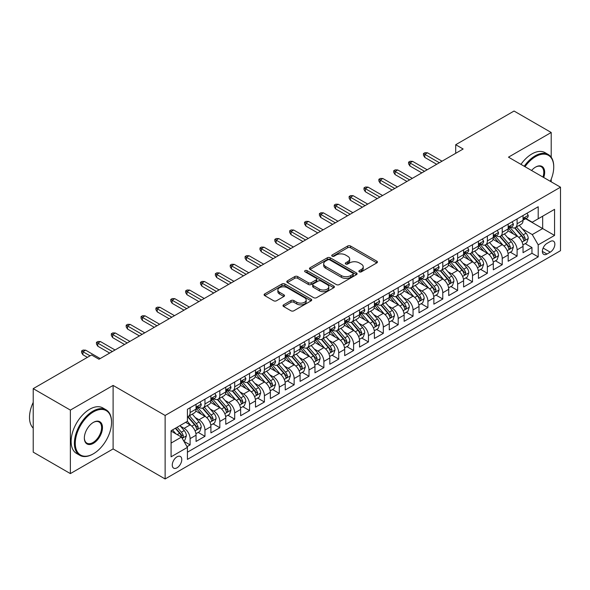 <?xml version="1.0" encoding="UTF-8"?>
<svg xmlns="http://www.w3.org/2000/svg" width="590" height="590" viewBox="0 0 590 590"><rect width="100%" height="100%" fill="white"/><g stroke="black" fill="none" stroke-linecap="round" stroke-linejoin="round"><path stroke-width="0.89" d="M359.288 271.835A1.446 0.833 0 0 0 361.331 271.835L376.833 262.882A2.065 1.195 0 0 0 377.438 262.041A2.065 1.195 0 0 0 376.833 261.2L350.571 246.037A2.065 1.195 0 0 0 347.658 246.037L332.155 254.983A1.446 0.833 0 0 0 331.728 255.573A1.446 0.833 0 0 0 332.155 256.163A1.446 0.833 0 0 0 334.198 256.163L336.204 255.005A6.601 3.813 0 0 1 345.541 255.005L347.724 256.274A6.601 3.813 0 0 1 349.663 258.966A6.601 3.813 0 0 1 347.724 261.665L345.718 262.823A1.446 0.833 0 0 0 345.298 263.413A1.446 0.833 0 0 0 345.718 264.003A1.446 0.833 0 0 0 347.761 264.003L349.767 262.845A6.601 3.813 0 0 1 359.104 262.845L361.294 264.106A6.601 3.813 0 0 1 363.226 266.798A6.601 3.813 0 0 1 361.294 269.497L359.288 270.655A1.446 0.833 0 0 0 358.868 271.245A1.446 0.833 0 0 0 359.288 271.835L359.288 270.655M177.022 467.811A6.726 3.887 120 0 0 181.418 461.882A6.726 3.887 120 0 0 180.385 456.49A6.726 3.887 120 0 0 177.022 456.822A6.726 3.887 120 0 0 172.627 462.752A6.726 3.887 120 0 0 173.659 468.143A6.726 3.887 120 0 0 177.022 467.811M283.606 304.831A2.065 1.195 0 0 0 283.001 305.672A2.065 1.195 0 0 0 283.606 306.512L290.973 310.768A2.065 1.195 0 0 0 293.894 310.768L311.107 300.834A2.065 1.195 0 0 0 311.712 299.986A2.065 1.195 0 0 0 311.107 299.145L284.845 283.982A2.065 1.195 0 0 0 281.931 283.982L264.711 293.923A2.065 1.195 0 0 0 264.106 294.764A2.065 1.195 0 0 0 264.711 295.605L273.613 300.745A2.065 1.195 0 0 0 276.533 300.745L283.901 296.49A2.065 1.195 0 0 0 284.505 295.649A2.065 1.195 0 0 0 283.901 294.808L279.483 292.257A5.517 3.186 0 0 1 277.868 290.007A5.517 3.186 0 0 1 281.275 287.065A5.517 3.186 0 0 1 287.293 287.75L304.58 297.736A5.517 3.186 0 0 1 306.195 299.986A5.517 3.186 0 0 1 302.788 302.928A5.517 3.186 0 0 1 296.77 302.242L293.894 300.576A2.065 1.195 0 0 0 290.973 300.576L283.606 304.831L283.606 306.512M113.11 385.425L70.372 410.094L33.217 388.64L33.217 452.147L70.372 473.6L113.11 448.931L165.126 478.962L165.126 415.463L113.11 385.425L113.11 448.931M551.207 157.213L551.207 132.492L508.477 157.161L560.5 187.192L165.126 415.463M551.207 132.492L514.052 111.038L455.709 144.72L455.709 153.297M33.217 388.64L91.553 354.959L98.987 359.251L463.143 149.012L455.709 144.72M336.344 284.572A2.065 1.195 0 0 0 339.265 284.572L356.478 274.638A2.065 1.195 0 0 0 357.083 273.79A2.065 1.195 0 0 0 356.478 272.949L330.223 257.786A2.065 1.195 0 0 0 327.303 257.786L310.089 267.727A2.065 1.195 0 0 0 309.485 268.568A2.065 1.195 0 0 0 310.089 269.409L336.344 284.572M305.627 272.145A1.446 0.833 0 0 1 307.095 272.351L307.095 270.633L333.793 286.047A2.065 1.195 0 0 1 334.397 286.888A2.065 1.195 0 0 1 333.793 287.736L316.579 297.67A2.065 1.195 0 0 1 313.659 297.67L287.396 282.507L287.396 280.825A2.065 1.195 0 0 0 286.792 281.666A2.065 1.195 0 0 0 287.396 282.507M287.396 280.825L294.764 276.57A2.065 1.195 0 0 1 297.685 276.57L308.334 282.721A2.065 1.195 0 0 0 311.255 282.721L316.144 279.896A2.065 1.195 0 0 0 316.742 279.055A2.065 1.195 0 0 0 316.144 278.215L305.052 271.813A1.446 0.833 0 0 1 304.632 271.223A1.446 0.833 0 0 1 305.524 270.449A1.446 0.833 0 0 1 307.095 270.633M187.015 446.674L190.098 444.897L183.933 441.335M180.422 426.179L184.154 428.333A8.408 4.853 60 0 1 190.098 438.628L196.05 435.199L196.05 441.46L204.966 436.312L198.203 432.411M195.29 417.595L199.022 419.755A8.408 4.853 60 0 1 204.966 430.051L210.91 426.614L210.91 432.883L219.827 427.735L213.064 423.827M210.151 409.018L213.882 411.171A8.408 4.853 60 0 1 219.827 421.467L225.771 418.037L225.771 424.299L234.695 419.151L227.932 415.249M225.011 400.433L228.743 402.587A8.408 4.853 60 0 1 234.695 412.889L240.639 409.453L240.639 415.721L249.555 410.574L242.792 406.665M239.879 391.856L243.611 394.009A8.408 4.853 60 0 1 249.555 404.305L255.5 400.875L255.5 407.137L264.416 401.989L257.653 398.088M254.74 383.271L258.472 385.425A8.408 4.853 60 0 1 264.416 395.728L270.36 392.291L270.36 398.56L279.284 393.405L272.521 389.503M269.608 374.687L273.34 376.848A8.408 4.853 60 0 1 279.284 387.143L285.228 383.714L285.228 389.975L294.144 384.827L287.382 380.919M284.469 366.11L288.2 368.263A8.408 4.853 60 0 1 294.144 378.559L300.089 375.129L300.089 381.391L309.013 376.243L302.242 372.342M299.329 357.525L303.061 359.679A8.408 4.853 60 0 1 309.013 369.982L314.957 366.545L314.957 372.814L323.873 367.666L317.11 363.757M314.197 348.948L317.929 351.102A8.408 4.853 60 0 1 323.873 361.397L329.817 357.968L329.817 364.229L338.734 359.081L331.971 355.18M329.058 340.364L332.79 342.517A8.408 4.853 60 0 1 338.734 352.82L344.678 349.383L344.678 355.652L353.602 350.497L346.839 346.596M343.926 331.786L347.658 333.94A8.408 4.853 60 0 1 353.602 344.236L359.546 340.806L359.546 347.068L368.462 341.92L361.7 338.011M358.786 323.202L362.518 325.356A8.408 4.853 60 0 1 368.462 335.651L374.407 332.222L374.407 338.483L383.323 333.335L376.56 329.434M373.647 314.618L377.379 316.778A8.408 4.853 60 0 1 383.323 327.074L389.275 323.637L389.275 329.906L398.191 324.758L391.428 320.849M388.515 306.04L392.247 308.194A8.408 4.853 60 0 1 398.191 318.489L404.135 315.06L404.135 321.321L413.052 316.174L406.289 312.272M403.376 297.456L407.107 299.609A8.408 4.853 60 0 1 413.052 309.912L418.996 306.476L418.996 312.744L427.92 307.596L421.157 303.688M418.236 288.879L421.975 291.032A8.408 4.853 60 0 1 427.92 301.328L433.864 297.898L433.864 304.16L442.78 299.012L436.017 295.111M433.104 280.294L436.836 282.448A8.408 4.853 60 0 1 442.78 292.751L448.725 289.314L448.725 295.583L457.641 290.428L450.878 286.526M447.965 271.717L451.697 273.871A8.408 4.853 60 0 1 457.641 284.166L463.593 280.737L463.593 286.998L472.509 281.85L465.746 277.942M462.833 263.133L466.565 265.286A8.408 4.853 60 0 1 472.509 275.582L478.453 272.152L478.453 278.414L487.37 273.266L480.607 269.365M477.694 254.548L481.425 256.709A8.408 4.853 60 0 1 487.37 267.005L493.314 263.568L493.314 269.837L502.238 264.689L495.475 260.78M492.554 245.971L496.286 248.125A8.408 4.853 60 0 1 502.238 258.42L508.182 254.991L508.182 261.252L517.098 256.104L517.098 249.843A8.408 4.853 -120 0 0 511.154 239.54L507.422 237.387M510.335 252.203L517.098 256.104M196.05 435.199A8.408 4.853 -120 0 0 190.098 424.903L185.644 422.329M210.91 426.614A8.408 4.853 -120 0 0 204.966 416.319L195.769 411.016M225.771 418.037A8.408 4.853 -120 0 0 219.827 407.742L210.637 402.432M240.639 409.453A8.408 4.853 -120 0 0 234.695 399.157L225.498 393.847M255.5 400.875A8.408 4.853 -120 0 0 249.555 390.573L240.366 385.27M270.36 392.291A8.408 4.853 -120 0 0 264.416 381.996L255.227 376.685M285.228 383.714A8.408 4.853 -120 0 0 279.284 373.411L270.087 368.108M300.089 375.129A8.408 4.853 -120 0 0 294.144 364.834L284.955 359.524M314.957 366.545A8.408 4.853 -120 0 0 309.013 356.249L299.816 350.939M329.817 357.968A8.408 4.853 -120 0 0 323.873 347.665L314.684 342.362M344.678 349.383A8.408 4.853 -120 0 0 338.734 339.088L329.545 333.778M359.546 340.806A8.408 4.853 -120 0 0 353.602 330.503L344.405 325.201M374.407 332.222A8.408 4.853 -120 0 0 368.462 321.926L359.273 316.616M389.275 323.637A8.408 4.853 -120 0 0 383.323 313.342L374.134 308.039M404.135 315.06A8.408 4.853 -120 0 0 398.191 304.764L389.002 299.455M418.996 306.476A8.408 4.853 -120 0 0 413.052 296.18L403.862 290.87M433.864 297.898A8.408 4.853 -120 0 0 427.92 287.596L418.723 282.293M448.725 289.314A8.408 4.853 -120 0 0 442.78 279.018L433.591 273.708M463.593 280.737A8.408 4.853 -120 0 0 457.641 270.434L448.452 265.131M478.453 272.152A8.408 4.853 -120 0 0 472.509 261.857L463.312 256.547M493.314 263.568A8.408 4.853 -120 0 0 487.37 253.272L478.18 247.97M508.182 254.991A8.408 4.853 -120 0 0 502.238 244.695L493.041 239.385M550.241 241.517L546.974 243.405A6.519 3.761 120 0 0 542.719 249.15A6.519 3.761 120 0 0 543.715 254.371A6.519 3.761 120 0 0 546.974 254.047L550.241 252.159A6.519 3.761 120 0 0 554.504 246.414A6.519 3.761 120 0 0 553.501 241.192A6.519 3.761 120 0 0 550.241 241.517M165.126 478.962L560.5 250.698L560.5 187.192M171.078 443.09L181.477 437.087L187.428 447.382L187.428 459.396L538.205 256.879L538.205 244.865L532.261 234.569L522.283 228.809M187.428 447.382L171.078 456.822L171.078 430.737L187.428 421.297L187.428 409.283L538.205 206.758L538.205 218.772L554.556 209.339L554.556 235.425L538.205 244.865M198.941 407.351L199.022 407.395A8.408 4.853 60 0 0 203.226 407.808L209.17 404.379A8.408 4.853 -120 0 0 210.91 400.529L210.91 395.72M213.801 398.766L213.882 398.81A8.408 4.853 60 0 0 218.086 399.231L224.03 395.794A8.408 4.853 -120 0 0 225.771 391.944L225.771 387.143M228.669 390.189L228.743 390.233A8.408 4.853 60 0 0 232.947 390.646L238.898 387.217A8.408 4.853 -120 0 0 240.639 383.367L240.639 378.559M243.53 381.605L243.611 381.649A8.408 4.853 60 0 0 247.815 382.069L253.759 378.632A8.408 4.853 -120 0 0 255.5 374.783L255.5 369.982M258.398 373.028L258.472 373.072A8.408 4.853 60 0 0 262.675 373.485L268.62 370.055A8.408 4.853 -120 0 0 270.36 366.206L270.36 361.397M273.259 364.443L273.34 364.487A8.408 4.853 60 0 0 277.543 364.908L283.488 361.471A8.408 4.853 -120 0 0 285.228 357.621L285.228 352.82M288.119 355.858L288.2 355.903A8.408 4.853 60 0 0 292.404 356.323L298.348 352.894A8.408 4.853 -120 0 0 300.089 349.044L300.089 344.236M302.987 347.281L303.061 347.326A8.408 4.853 60 0 0 307.265 347.739L313.216 344.309A8.408 4.853 -120 0 0 314.957 340.459L314.957 335.651M317.848 338.697L317.929 338.741A8.408 4.853 60 0 0 322.133 339.161L328.077 335.725A8.408 4.853 -120 0 0 329.817 331.875L329.817 327.074M332.716 330.12L332.79 330.164A8.408 4.853 60 0 0 336.993 330.577L342.938 327.148A8.408 4.853 -120 0 0 344.678 323.298L344.678 318.489M347.576 321.535L347.658 321.58A8.408 4.853 60 0 0 351.861 322L357.806 318.563A8.408 4.853 -120 0 0 359.546 314.713L359.546 309.912M362.437 312.958L362.518 313.002A8.408 4.853 60 0 0 366.722 313.415L372.666 309.986A8.408 4.853 -120 0 0 374.407 306.136L374.407 301.328M377.305 304.374L377.379 304.418A8.408 4.853 60 0 0 381.582 304.831L387.534 301.401A8.408 4.853 -120 0 0 389.275 297.552L389.275 292.751M392.166 295.789L392.247 295.833A8.408 4.853 60 0 0 396.45 296.254L402.395 292.817A8.408 4.853 -120 0 0 404.135 288.975L404.135 284.166M407.034 287.212L407.107 287.256A8.408 4.853 60 0 0 411.311 287.669L417.255 284.24A8.408 4.853 -120 0 0 418.996 280.39L418.996 275.582M421.894 278.627L421.975 278.672A8.408 4.853 60 0 0 426.179 279.092L432.123 275.655A8.408 4.853 -120 0 0 433.864 271.806L433.864 267.005M436.755 270.05L436.836 270.095A8.408 4.853 60 0 0 441.04 270.508L446.984 267.078A8.408 4.853 -120 0 0 448.725 263.229L448.725 258.42M451.623 261.466L451.697 261.51A8.408 4.853 60 0 0 455.9 261.931L461.845 258.494A8.408 4.853 -120 0 0 463.593 254.644L463.593 249.843M466.483 252.881L466.565 252.933A8.408 4.853 60 0 0 470.768 253.346L476.713 249.917A8.408 4.853 -120 0 0 478.453 246.067L478.453 241.258M481.351 244.304L481.425 244.349A8.408 4.853 60 0 0 485.629 244.762L491.573 241.332A8.408 4.853 -120 0 0 493.314 237.482L493.314 232.674M496.212 235.72L496.286 235.764A8.408 4.853 60 0 0 500.497 236.184L506.441 232.748A8.408 4.853 -120 0 0 508.182 228.905L508.182 224.097M187.428 452.191L531.959 253.272L531.959 247.527L523.042 252.675L523.042 246.406A8.408 4.853 -120 0 0 517.098 236.111L507.909 230.801M511.073 227.143L511.154 227.187A8.408 4.853 -120 0 0 515.358 227.6A8.408 4.853 -120 0 0 517.098 223.75L517.098 218.949M515.358 227.6L521.302 224.171A8.408 4.853 -120 0 0 523.042 220.321L523.042 215.512M190.098 407.734L190.098 412.543A8.408 4.853 60 0 1 188.358 416.393A8.408 4.853 60 0 1 187.428 416.732M188.358 416.393L194.302 412.963A8.408 4.853 -120 0 0 196.05 409.113L196.05 404.305M204.966 399.157L204.966 403.966A8.408 4.853 60 0 1 203.226 407.808M219.827 390.573L219.827 395.381A8.408 4.853 60 0 1 218.086 399.231M234.695 381.996L234.695 386.797A8.408 4.853 60 0 1 232.947 390.646M249.555 373.411L249.555 378.22A8.408 4.853 60 0 1 247.815 382.069M264.416 364.834L264.416 369.635A8.408 4.853 60 0 1 262.675 373.485M279.284 356.249L279.284 361.058A8.408 4.853 60 0 1 277.543 364.908M294.144 347.665L294.144 352.473A8.408 4.853 60 0 1 292.404 356.323M309.013 339.088L309.013 343.889A8.408 4.853 60 0 1 307.265 347.739M323.873 330.503L323.873 335.312A8.408 4.853 60 0 1 322.133 339.161M338.734 321.926L338.734 326.727A8.408 4.853 60 0 1 336.993 330.577M353.602 313.342L353.602 318.15A8.408 4.853 60 0 1 351.861 322M368.462 304.764L368.462 309.566A8.408 4.853 60 0 1 366.722 313.415M383.323 296.18L383.323 300.989A8.408 4.853 60 0 1 381.582 304.831M398.191 287.596L398.191 292.404A8.408 4.853 60 0 1 396.45 296.254M413.052 279.018L413.052 283.82A8.408 4.853 60 0 1 411.311 287.669M427.92 270.434L427.92 275.242A8.408 4.853 60 0 1 426.179 279.092M442.78 261.857L442.78 266.658A8.408 4.853 60 0 1 441.04 270.508M457.641 253.272L457.641 258.081A8.408 4.853 60 0 1 455.9 261.931M472.509 244.688L472.509 249.496A8.408 4.853 60 0 1 470.768 253.346M487.37 236.111L487.37 240.919A8.408 4.853 60 0 1 485.629 244.762M502.238 227.526L502.238 232.335A8.408 4.853 60 0 1 500.497 236.184M502.238 258.42L502.238 264.689M487.37 267.005L487.37 273.266M472.509 275.582L472.509 281.85M457.641 284.166L457.641 290.428M442.78 292.751L442.78 299.012M427.92 301.328L427.92 307.596M413.052 309.912L413.052 316.174M398.191 318.489L398.191 324.758M383.323 327.074L383.323 333.335M368.462 335.651L368.462 341.92M353.602 344.236L353.602 350.497M338.734 352.82L338.734 359.081M323.873 361.397L323.873 367.666M309.013 369.982L309.013 376.243M294.144 378.559L294.144 384.827M279.284 387.143L279.284 393.405M264.416 395.728L264.416 401.989M249.555 404.305L249.555 410.574M234.695 412.889L234.695 419.151M219.827 421.467L219.827 427.735M204.966 430.051L204.966 436.312M190.098 438.628L190.098 444.897M181.477 437.087L171.078 431.076M532.261 234.569L542.667 228.559L542.667 216.198L554.556 209.339M525.638 218.728L554.556 235.425M525.941 218.558L532.261 222.209L538.205 218.772M551.207 181.831L551.207 179.19M70.372 410.094L70.372 473.6M525.196 243.618L531.959 247.527M531.959 253.272L538.205 256.879M359.863 272.034L361.294 271.216A6.601 3.813 0 0 0 363.226 268.516L363.226 266.798M349.663 258.966L349.663 260.684A6.601 3.813 0 0 1 347.724 263.376L346.3 264.202M376.804 262.897L350.571 247.756A2.065 1.195 0 0 0 347.658 247.756L332.731 256.37M356.478 272.949L356.478 274.638L330.223 259.504A2.065 1.195 0 0 0 327.303 259.504L310.111 269.431M352.835 274.38A1.446 0.833 0 0 0 353.255 273.79A1.446 0.833 0 0 0 352.835 273.2L329.781 259.895A1.446 0.833 0 0 0 327.738 259.895L325.621 261.112A6.601 3.813 0 0 0 323.689 263.811A6.601 3.813 0 0 0 325.621 266.503L341.381 275.604A6.601 3.813 0 0 0 350.718 275.604L352.835 274.38L352.835 276.098A1.446 0.833 0 0 0 353.255 275.508L353.255 273.79M323.689 263.811L323.689 265.53A6.601 3.813 0 0 0 325.621 268.221L325.621 266.503M352.835 276.098L350.718 277.322A6.601 3.813 0 0 1 341.381 277.322L325.621 268.221M287.426 282.529L294.764 278.288L294.764 276.57M316.742 279.055L316.742 280.774A2.065 1.195 0 0 1 316.144 281.614L311.255 284.439A2.065 1.195 0 0 1 308.334 284.439L297.685 278.288A2.065 1.195 0 0 0 294.764 278.288M307.095 272.351L333.77 287.75M319.389 289.1A5.517 3.186 0 0 0 325.4 289.793A5.517 3.186 0 0 0 328.807 286.851A5.517 3.186 0 0 0 327.192 284.594L321.1 281.076A2.065 1.195 0 0 0 318.187 281.076L313.297 283.901A2.065 1.195 0 0 0 312.693 284.741A2.065 1.195 0 0 0 313.297 285.582L319.389 289.1L319.389 290.818A5.517 3.186 0 0 0 325.4 291.504A5.517 3.186 0 0 0 328.807 288.562L328.807 286.851M312.693 284.741L312.693 286.46A2.065 1.195 0 0 0 313.297 287.3L313.297 285.582M319.389 290.818L313.297 287.3M306.195 299.986L306.195 301.704A5.517 3.186 0 0 1 302.788 304.647A5.517 3.186 0 0 1 296.77 303.961L293.894 302.294A2.065 1.195 0 0 0 290.973 302.294L283.635 306.534M277.868 290.007L277.868 291.726A5.517 3.186 0 0 0 279.483 293.975L279.483 292.257M283.871 296.505L279.483 293.975M311.078 300.848L284.845 285.7A2.065 1.195 0 0 0 281.931 285.7L264.74 295.627M522.917 244.939L526.759 242.719L528.242 238.426A5.568 3.216 -120 0 0 526.074 233.198L519.288 225.336M517.924 236.656L510.166 227.666M513.506 234.038L509 228.824A13.349 7.707 -120 0 0 508.587 228.359M514.598 227.902L521.472 235.86A5.568 3.216 60 0 1 523.455 239.695L523.861 240.351L524.613 240.248L525.24 238.662A5.568 3.216 -120 0 0 523.249 234.827L516.464 226.966M515.004 227.777L522.386 236.317A2.839 1.637 60 0 1 523.101 237.431L525.24 238.662M526.981 213.241L528.242 215.431A5.568 3.216 60 0 1 527.091 217.894L524.267 219.524A5.568 3.216 -120 0 0 525.24 218.241L525.122 217.747M523.227 219.782L523.249 219.782A5.568 3.216 -120 0 0 524.267 219.524M524.517 217.828L525.24 218.241C524.886 217.4 524.296 217.747 523.455 219.274A5.568 3.216 60 0 1 523.042 220.063M439.366 162.737L424.793 154.329L424.793 157.419L423.458 155.273L423.458 153.555L424.793 154.329L427.47 152.788L442.035 161.195M424.793 157.419L436.689 164.286M423.458 153.555L424.948 152.699L427.47 152.788M550.308 181.307A25.643 14.809 120 0 0 553.737 167.073A25.643 14.809 120 0 0 535.602 156.601A25.643 14.809 120 0 0 524.989 166.697M524.222 166.255A26.277 15.17 -60 0 1 535.159 155.834A26.277 15.17 -60 0 1 548.294 154.528A26.277 15.17 -60 0 1 553.737 166.557A26.277 15.17 -60 0 1 553.737 166.815M531.568 170.495A12.825 7.404 -60 0 1 535.602 167.073L535.602 167.073A12.825 7.404 -60 0 1 543.722 177.509M520.955 164.367A26.277 15.17 -60 0 1 531.885 153.946A26.277 15.17 -60 0 1 545.027 152.64L548.294 154.528M542.948 177.059A12.191 7.036 120 0 0 541.251 166.727A12.191 7.036 120 0 0 535.381 167.206M92.969 454.035L93.412 453.776A25.643 14.809 120 0 0 111.547 422.366A25.643 14.809 120 0 0 93.412 411.901A25.643 14.809 120 0 0 75.277 443.311A25.643 14.809 120 0 0 93.412 453.776L92.969 454.035A26.277 15.17 -60 0 1 79.827 455.34A26.277 15.17 -60 0 1 75.8 434.284A26.277 15.17 -60 0 1 92.969 411.127A26.277 15.17 -60 0 1 106.104 409.829A26.277 15.17 -60 0 1 111.547 421.857A26.277 15.17 -60 0 1 111.547 422.116M93.412 443.311A12.825 7.404 -60 0 1 84.348 438.075A12.825 7.404 -60 0 1 93.412 422.366L93.412 422.366A12.825 7.404 -60 0 1 102.483 427.603A12.825 7.404 -60 0 1 93.412 443.311M84.348 437.81A12.191 7.036 120 0 0 86.87 443.142A12.191 7.036 120 0 0 92.969 442.537A12.191 7.036 120 0 0 100.934 431.792A12.191 7.036 120 0 0 99.061 422.02A12.191 7.036 120 0 0 93.191 422.506M79.827 455.34L76.56 453.452A26.277 15.17 -60 0 1 72.533 432.396A26.277 15.17 -60 0 1 89.695 409.239A26.277 15.17 -60 0 1 102.837 407.941L106.104 409.829M33.217 428.119A26.277 15.17 -60 0 1 33.217 402.373M508.056 253.516L511.899 251.303L513.381 247.011A5.568 3.216 -120 0 0 511.213 241.775L504.421 233.913M503.064 245.233L495.298 236.251M498.646 242.615L494.14 237.401A13.349 7.707 -120 0 0 493.727 236.937M499.737 236.487L506.603 244.437A5.568 3.216 60 0 1 508.595 248.272L508.993 248.936L509.753 248.833L510.372 247.247A5.568 3.216 -120 0 0 508.388 243.412L501.596 235.543M500.143 236.354L507.518 244.902A2.839 1.637 60 0 1 508.233 246.008L510.372 247.247M493.188 262.1L497.031 259.88L498.521 255.588A5.568 3.216 -120 0 0 496.352 250.359L489.56 242.497M488.196 253.818L480.437 244.828M483.778 251.2L479.279 245.986A13.349 7.707 -120 0 0 478.859 245.521M484.869 245.064L491.743 253.022A5.568 3.216 60 0 1 493.727 256.856L494.132 257.52L494.885 257.41L495.512 255.824A5.568 3.216 -120 0 0 493.528 251.989L486.735 244.127M485.275 244.939L492.657 253.486A2.839 1.637 60 0 1 493.373 254.592L495.512 255.824M478.328 270.677L482.17 268.465L483.652 264.173A5.568 3.216 -120 0 0 481.484 258.944L474.692 251.082M473.335 262.395L465.569 253.412M468.917 259.784L464.411 254.563A13.349 7.707 -120 0 0 463.998 254.098M470.009 253.648L476.875 261.599A5.568 3.216 60 0 1 478.866 265.441L479.272 266.097L480.024 265.994L480.651 264.409A5.568 3.216 -120 0 0 478.66 260.574L471.867 252.712M470.414 253.516L477.797 262.063A2.839 1.637 60 0 1 478.512 263.177L480.651 264.409M463.467 279.262L467.302 277.042L468.792 272.75A5.568 3.216 -120 0 0 466.624 267.521L459.831 259.659M458.467 270.98L450.708 261.99M454.057 268.362L449.55 263.147A13.349 7.707 -120 0 0 449.138 262.683M455.148 262.233L462.014 270.183A5.568 3.216 60 0 1 463.998 274.018L464.404 274.682L465.156 274.571L465.783 272.993A5.568 3.216 -120 0 0 463.799 269.151L457.007 261.289M455.546 262.1L462.929 270.648A2.839 1.637 60 0 1 463.644 271.754L465.783 272.993M512.12 221.825L513.381 224.008A5.568 3.216 60 0 1 512.231 226.471L509.406 228.101A5.568 3.216 -120 0 0 510.372 226.826L510.254 226.331M508.366 228.367L508.388 228.367A5.568 3.216 -120 0 0 509.406 228.101M509.657 226.405L510.372 226.826C510.025 225.985 509.428 226.324 508.595 227.851A5.568 3.216 60 0 1 508.182 228.647M424.498 171.321L409.932 162.914L409.932 165.997L408.597 163.858L408.597 162.139L409.932 162.914L412.609 161.365L427.175 169.773M409.932 165.997L421.821 172.863M408.597 162.139L410.079 161.284L412.609 161.365M497.252 230.402L498.521 232.593A5.568 3.216 60 0 1 497.363 235.056L494.538 236.686A5.568 3.216 -120 0 0 495.512 235.403L495.394 234.909M493.505 236.944L493.528 236.944A5.568 3.216 -120 0 0 494.538 236.686M494.789 234.99L495.512 235.403C495.158 234.562 494.568 234.909 493.727 236.435A5.568 3.216 60 0 1 493.314 237.224M409.637 179.898L395.071 171.491L395.071 174.581L393.729 172.435L393.729 170.716L395.071 171.491L397.741 169.95L412.307 178.357M395.071 174.581L406.96 181.447M393.729 170.716L395.219 169.861L397.741 169.95M482.391 238.987L483.652 241.17A5.568 3.216 60 0 1 482.502 243.641L479.677 245.27A5.568 3.216 -120 0 0 480.651 243.987L480.533 243.493M478.638 245.529L478.66 245.529A5.568 3.216 -120 0 0 479.677 245.27M479.928 243.567L480.651 243.987C480.297 243.146 479.7 243.486 478.866 245.012A5.568 3.216 60 0 1 478.453 245.809M394.769 188.483L380.203 180.075L380.203 183.166L378.869 181.019L378.869 179.301L380.203 180.075L382.88 178.527L397.446 186.941M380.203 183.166L392.099 190.024M378.869 179.301L380.351 178.446L382.88 178.527M467.531 247.564L468.792 249.754A5.568 3.216 60 0 1 467.641 252.218L464.817 253.847A5.568 3.216 -120 0 0 465.783 252.564L465.665 252.07M463.777 254.113L463.799 254.113A5.568 3.216 -120 0 0 464.817 253.847M465.068 252.151L465.783 252.564C465.436 251.724 464.839 252.07 463.998 253.597A5.568 3.216 60 0 1 463.593 254.386M379.908 197.067L365.343 188.653L365.343 191.743L364.001 189.596L364.001 187.886L365.343 188.653L368.02 187.111L382.586 195.519M365.343 191.743L377.231 198.609M364.001 187.886L365.49 187.023L368.02 187.111M448.599 287.839L452.442 285.626L453.931 281.334A5.568 3.216 -120 0 0 451.756 276.105L444.971 268.244M443.606 279.564L435.848 270.574M439.189 276.946L434.683 271.732A13.349 7.707 -120 0 0 434.27 271.267M440.28 270.81L447.154 278.768A5.568 3.216 60 0 1 449.138 282.603L449.543 283.259L450.295 283.156L450.922 281.57A5.568 3.216 -120 0 0 448.931 277.735L442.146 269.873M440.686 270.685L448.068 279.225A2.839 1.637 60 0 1 448.784 280.339L450.922 281.57M452.663 256.149L453.931 258.339A5.568 3.216 60 0 1 452.773 260.802L449.949 262.432A5.568 3.216 -120 0 0 450.922 261.149L450.804 260.655M448.909 262.69L448.931 262.69A5.568 3.216 -120 0 0 449.949 262.432M450.2 260.736L450.922 261.149C450.568 260.308 449.978 260.655 449.138 262.174A5.568 3.216 60 0 1 448.725 262.97M365.048 205.644L350.475 197.237L350.475 200.327L349.14 198.181L349.14 196.463L350.475 197.237L353.152 195.688L367.718 204.103M350.475 200.327L362.371 207.193M349.14 196.463L350.63 195.607L353.152 195.688M433.739 296.423L437.581 294.204L439.063 289.919A5.568 3.216 -120 0 0 436.895 284.682L430.103 276.821M428.746 288.141L420.98 279.159M424.328 285.523L419.822 280.309A13.349 7.707 -120 0 0 419.409 279.844M425.42 279.394L432.286 287.345A5.568 3.216 60 0 1 434.277 291.18L434.675 291.844L435.435 291.74L436.054 290.155A5.568 3.216 -120 0 0 434.07 286.312L427.278 278.451M425.825 279.262L433.2 287.809A2.839 1.637 60 0 1 433.916 288.916L436.054 290.155M418.871 305.008L422.713 302.788L424.203 298.496A5.568 3.216 -120 0 0 422.034 293.267L415.242 285.405M413.878 296.726L406.119 287.736M409.46 294.108L404.961 288.894A13.349 7.707 -120 0 0 404.541 288.429M410.551 287.972L417.425 295.929A5.568 3.216 60 0 1 419.409 299.764L419.815 300.428L420.567 300.317L421.194 298.732A5.568 3.216 -120 0 0 419.21 294.897L412.417 287.035M410.957 287.846L418.34 296.387A2.839 1.637 60 0 1 419.055 297.5L421.194 298.732M404.01 313.585L407.852 311.373L409.335 307.08A5.568 3.216 -120 0 0 407.166 301.851L400.374 293.982M399.017 305.303L391.251 296.32M394.599 302.685L390.093 297.471A13.349 7.707 -120 0 0 389.68 297.006M395.691 296.556L402.557 304.506A5.568 3.216 60 0 1 404.548 308.349L404.954 309.005L405.706 308.902L406.333 307.316A5.568 3.216 -120 0 0 404.342 303.481L397.549 295.612M396.097 296.423L403.479 304.971A2.839 1.637 60 0 1 404.194 306.077L406.333 307.316M389.149 322.17L392.984 319.95L394.474 315.657A5.568 3.216 -120 0 0 392.306 310.429L385.513 302.567M384.149 313.887L376.391 304.897M379.739 311.269L375.233 306.055A13.349 7.707 -120 0 0 374.82 305.591M380.83 305.133L387.696 313.091A5.568 3.216 60 0 1 389.68 316.926L390.086 317.59L390.838 317.479L391.465 315.893A5.568 3.216 -120 0 0 389.481 312.058L382.689 304.197M381.228 305.008L388.611 313.556A2.839 1.637 60 0 1 389.326 314.662L391.465 315.893M374.281 330.747L378.124 328.534L379.613 324.242A5.568 3.216 -120 0 0 377.438 319.013L370.653 311.151M369.288 322.465L361.53 313.482M364.871 319.854L360.365 314.632A13.349 7.707 -120 0 0 359.952 314.168M365.962 313.718L372.836 321.668A5.568 3.216 60 0 1 374.82 325.51L375.225 326.167L375.978 326.064L376.604 324.478A5.568 3.216 -120 0 0 374.62 320.643L367.828 312.781M366.368 313.585L373.75 322.133A2.839 1.637 60 0 1 374.466 323.246L376.604 324.478M437.802 264.726L439.063 266.916A5.568 3.216 60 0 1 437.913 269.379L435.088 271.009A5.568 3.216 -120 0 0 436.054 269.726L435.936 269.232M434.048 271.275L434.07 271.275A5.568 3.216 -120 0 0 435.088 271.009M435.339 269.313L436.054 269.726C435.708 268.893 435.11 269.232 434.277 270.758A5.568 3.216 60 0 1 433.864 271.555M350.18 214.229L335.614 205.814L335.614 208.904L334.279 206.758L334.279 205.047L335.614 205.814L338.291 204.273L352.857 212.68M335.614 208.904L347.503 215.77M334.279 205.047L335.762 204.184L338.291 204.273M422.942 273.31L424.203 275.501A5.568 3.216 60 0 1 423.045 277.964L420.22 279.594A5.568 3.216 -120 0 0 421.194 278.31L421.076 277.816M419.188 279.852L419.21 279.852A5.568 3.216 -120 0 0 420.22 279.594M420.471 277.897L421.194 278.31C420.84 277.47 420.25 277.816 419.409 279.343A5.568 3.216 60 0 1 418.996 280.132M335.319 222.806L320.754 214.399L320.754 217.489L319.411 215.343L319.411 213.624L320.754 214.399L323.423 212.857L337.996 221.265M320.754 217.489L332.642 224.355M319.411 213.624L320.901 212.769L323.423 212.857M408.074 281.895L409.335 284.078A5.568 3.216 60 0 1 408.184 286.541L405.36 288.178A5.568 3.216 -120 0 0 406.333 286.895L406.215 286.401M404.32 288.436L404.342 288.436A5.568 3.216 -120 0 0 405.36 288.178M405.61 286.475L406.333 286.895C405.979 286.054 405.382 286.393 404.548 287.92A5.568 3.216 60 0 1 404.135 288.717M320.451 231.391L305.886 222.983L305.886 226.073L304.551 223.927L304.551 222.209L305.886 222.983L308.563 221.434L323.128 229.842M305.886 226.073L317.781 232.932M304.551 222.209L306.033 221.353L308.563 221.434M393.213 290.472L394.474 292.662A5.568 3.216 60 0 1 393.324 295.125L390.499 296.755A5.568 3.216 -120 0 0 391.465 295.472L391.347 294.978M389.459 297.021L389.481 297.013A5.568 3.216 -120 0 0 390.499 296.755M390.75 295.059L391.465 295.472C391.118 294.631 390.521 294.978 389.68 296.505A5.568 3.216 60 0 1 389.275 297.294M305.591 239.975L291.025 231.56L291.025 234.65L289.683 232.504L289.683 230.786L291.025 231.56L293.702 230.019L308.268 238.426M291.025 234.65L302.913 241.517M289.683 230.786L291.172 229.93L293.702 230.019M378.345 299.056L379.613 301.239A5.568 3.216 60 0 1 378.455 303.71L375.631 305.34A5.568 3.216 -120 0 0 376.604 304.056L376.486 303.562M374.591 305.598L374.62 305.598A5.568 3.216 -120 0 0 375.631 305.34M375.882 303.636L376.604 304.056C376.25 303.216 375.66 303.555 374.82 305.082A5.568 3.216 60 0 1 374.407 305.878M290.73 248.552L276.157 240.145L276.157 243.235L274.822 241.089L274.822 239.37L276.157 240.145L278.834 238.596L293.4 247.011M276.157 243.235L288.053 250.101M274.822 239.37L276.312 238.515L278.834 238.596M359.421 339.331L363.263 337.111L364.745 332.819A5.568 3.216 -120 0 0 362.577 327.59L355.785 319.728M354.428 331.049L346.662 322.066M350.01 328.431L345.504 323.217A13.349 7.707 -120 0 0 345.091 322.752M351.102 322.302L357.968 330.253A5.568 3.216 60 0 1 359.959 334.088L360.357 334.751L361.117 334.641L361.736 333.062A5.568 3.216 -120 0 0 359.753 329.22L352.96 321.358M351.507 322.17L358.882 330.717A2.839 1.637 60 0 1 359.598 331.823L361.736 333.062M363.484 307.633L364.745 309.824A5.568 3.216 60 0 1 363.595 312.287L360.77 313.917A5.568 3.216 -120 0 0 361.736 312.634L361.618 312.139M359.73 314.182L359.753 314.182A5.568 3.216 -120 0 0 360.77 313.917M361.021 312.221L361.736 312.634C361.39 311.8 360.792 312.139 359.959 313.666A5.568 3.216 60 0 1 359.546 314.455M275.862 257.137L261.296 248.722L261.296 251.812L259.961 249.666L259.961 247.955L261.296 248.722L263.973 247.181L278.539 255.588M261.296 251.812L273.185 258.678M259.961 247.955L261.444 247.092L263.973 247.181M344.56 347.916L348.395 345.696L349.885 341.404A5.568 3.216 -120 0 0 347.717 336.175L340.924 328.313M339.56 339.634L331.801 330.643M335.142 337.015L330.643 331.801A13.349 7.707 -120 0 0 330.223 331.337M336.234 330.879L343.107 338.837A5.568 3.216 60 0 1 345.091 342.672L345.497 343.328L346.249 343.225L346.876 341.64A5.568 3.216 -120 0 0 344.892 337.805L338.1 329.943M336.639 330.754L344.022 339.294A2.839 1.637 60 0 1 344.737 340.408L346.876 341.64M348.624 316.218L349.885 318.408A5.568 3.216 60 0 1 348.727 320.872L345.902 322.501A5.568 3.216 -120 0 0 346.876 321.218L346.758 320.724M344.87 322.76L344.892 322.76A5.568 3.216 -120 0 0 345.902 322.501M346.153 320.805L346.876 321.218C346.522 320.377 345.932 320.724 345.091 322.243A5.568 3.216 60 0 1 344.678 323.04M261.001 265.714L246.436 257.306L246.436 260.397L245.093 258.25L245.093 256.532L246.436 257.306L249.105 255.765L263.678 264.173M246.436 260.397L258.324 267.263M245.093 256.532L246.583 255.677L249.105 255.765M329.692 356.493L333.534 354.273L335.017 349.988A5.568 3.216 -120 0 0 332.849 344.752L326.056 336.89M324.699 348.211L316.933 339.228M320.281 345.593L315.775 340.378A13.349 7.707 -120 0 0 315.362 339.914M321.373 339.464L328.239 347.414A5.568 3.216 60 0 1 330.23 351.249L330.636 351.913L331.388 351.81L332.015 350.224A5.568 3.216 -120 0 0 330.024 346.382L323.231 338.52M321.779 339.331L329.161 347.879A2.839 1.637 60 0 1 329.876 348.985L332.015 350.224M333.756 324.795L335.017 326.985A5.568 3.216 60 0 1 333.866 329.449L331.042 331.079A5.568 3.216 -120 0 0 332.015 329.795L331.897 329.301M330.002 331.344L330.024 331.344A5.568 3.216 -120 0 0 331.042 331.079M331.292 329.382L332.015 329.795C331.661 328.962 331.064 329.301 330.23 330.828A5.568 3.216 60 0 1 329.817 331.624M246.133 274.298L231.568 265.891L231.568 268.974L230.233 266.835L230.233 265.117L231.568 265.891L234.245 264.342L248.81 272.75M231.568 268.974L243.464 275.84M230.233 265.117L231.715 264.254L234.245 264.342M314.831 365.077L318.674 362.857L320.156 358.565A5.568 3.216 -120 0 0 317.988 353.336L311.195 345.475M309.839 356.795L302.073 347.805M305.421 354.177L300.915 348.963A13.349 7.707 -120 0 0 300.502 348.498M306.512 348.041L313.379 355.999A5.568 3.216 60 0 1 315.362 359.834L315.768 360.497L316.52 360.387L317.147 358.801A5.568 3.216 -120 0 0 315.163 354.966L308.371 347.104M306.911 347.916L314.293 356.456A2.839 1.637 60 0 1 315.008 357.57L317.147 358.801M318.895 333.38L320.156 335.57A5.568 3.216 60 0 1 319.006 338.033L316.181 339.663A5.568 3.216 -120 0 0 317.147 338.38L317.029 337.886M315.141 339.921L315.163 339.921A5.568 3.216 -120 0 0 316.181 339.663M316.432 337.967L317.147 338.38C316.8 337.539 316.203 337.886 315.362 339.412A5.568 3.216 60 0 1 314.957 340.201M231.273 282.876L216.707 274.468L216.707 277.558L215.372 275.412L215.372 273.694L216.707 274.468L219.384 272.927L233.95 281.334M216.707 277.558L228.595 284.424M215.372 273.694L216.855 272.838L219.384 272.927M299.963 373.654L303.806 371.442L305.296 367.15A5.568 3.216 -120 0 0 303.12 361.921L296.335 354.052M294.971 365.372L287.212 356.39M290.553 362.762L286.047 357.54A13.349 7.707 -120 0 0 285.634 357.075M291.644 356.626L298.518 364.576A5.568 3.216 60 0 1 300.502 368.418L300.907 369.075L301.66 368.971L302.286 367.386A5.568 3.216 -120 0 0 300.303 363.551L293.51 355.689M292.05 356.493L299.432 365.04A2.839 1.637 60 0 1 300.148 366.154L302.286 367.386M304.027 341.964L305.296 344.147A5.568 3.216 60 0 1 304.138 346.61L301.313 348.248A5.568 3.216 -120 0 0 302.286 346.964L302.169 346.47M300.273 348.506L300.303 348.506A5.568 3.216 -120 0 0 301.313 348.248M301.564 346.544L302.286 346.964C301.933 346.124 301.343 346.463 300.502 347.989A5.568 3.216 60 0 1 300.089 348.786M216.412 291.46L201.846 283.053L201.846 286.143L200.504 283.997L200.504 282.278L201.846 283.053L204.516 281.504L219.082 289.919M201.846 286.143L213.735 293.001M200.504 282.278L201.994 281.423L204.516 281.504M285.103 382.239L288.945 380.019L290.428 375.727A5.568 3.216 -120 0 0 288.259 370.498L281.467 362.636M280.11 373.957L272.344 364.967M275.692 371.339L271.186 366.125A13.349 7.707 -120 0 0 270.773 365.66M276.784 365.21L283.65 373.16A5.568 3.216 60 0 1 285.641 376.995L286.047 377.659L286.799 377.548L287.419 375.97A5.568 3.216 -120 0 0 285.435 372.128L278.642 364.266M277.189 365.077L284.564 373.625A2.839 1.637 60 0 1 285.28 374.731L287.419 375.97M289.166 350.541L290.428 352.731A5.568 3.216 60 0 1 289.277 355.195L286.452 356.825A5.568 3.216 -120 0 0 287.419 355.541L287.308 355.047M285.413 357.09L285.435 357.09A5.568 3.216 -120 0 0 286.452 356.825M286.703 355.128L287.419 355.541C287.072 354.701 286.475 355.047 285.641 356.574A5.568 3.216 60 0 1 285.228 357.363M201.544 300.045L186.978 291.63L186.978 294.72L185.644 292.574L185.644 290.863L186.978 291.63L189.656 290.088L204.221 298.496M186.978 294.72L198.867 301.586M185.644 290.863L187.126 290L189.656 290.088M270.242 390.816L274.077 388.603L275.567 384.311A5.568 3.216 -120 0 0 273.399 379.082L266.606 371.221M265.242 382.534L257.483 373.551M260.824 379.923L256.326 374.702A13.349 7.707 -120 0 0 255.905 374.237M261.916 373.787L268.789 381.737A5.568 3.216 60 0 1 270.773 385.58L271.179 386.236L271.931 386.133L272.558 384.547A5.568 3.216 -120 0 0 270.574 380.712L263.782 372.851M262.321 373.654L269.704 382.202A2.839 1.637 60 0 1 270.419 383.316L272.558 384.547M255.374 399.4L259.217 397.181L260.699 392.888A5.568 3.216 -120 0 0 258.531 387.66L251.738 379.798M250.381 391.118L242.615 382.136M245.964 388.5L241.458 383.286A13.349 7.707 -120 0 0 241.044 382.822M247.055 382.372L253.921 390.322A5.568 3.216 60 0 1 255.913 394.157L256.318 394.821L257.07 394.71L257.697 393.132A5.568 3.216 -120 0 0 255.706 389.289L248.921 381.428M247.461 382.239L254.843 390.787A2.839 1.637 60 0 1 255.559 391.893L257.697 393.132M240.514 407.985L244.356 405.765L245.838 401.473A5.568 3.216 -120 0 0 243.67 396.244L236.878 388.382M235.521 399.703L227.755 390.713M231.103 397.085L226.597 391.871A13.349 7.707 -120 0 0 226.184 391.406M232.195 390.949L239.061 398.906A5.568 3.216 60 0 1 241.044 402.741L241.45 403.398L242.202 403.295L242.829 401.709A5.568 3.216 -120 0 0 240.845 397.874L234.053 390.012M232.593 390.823L239.975 399.364A2.839 1.637 60 0 1 240.691 400.477L242.829 401.709M225.645 416.562L229.488 414.342L230.978 410.057A5.568 3.216 -120 0 0 228.802 404.821L222.017 396.959M220.653 408.28L212.894 399.297M216.235 405.662L211.729 400.448A13.349 7.707 -120 0 0 211.316 399.983M217.327 399.533L224.2 407.483A5.568 3.216 60 0 1 226.184 411.319L226.59 411.982L227.342 411.879L227.969 410.293A5.568 3.216 -120 0 0 225.985 406.458L219.192 398.589M217.732 399.4L225.115 407.948A2.839 1.637 60 0 1 225.83 409.054L227.969 410.293M210.785 425.147L214.627 422.927L216.11 418.635A5.568 3.216 -120 0 0 213.941 413.406L207.149 405.544M205.792 416.865L198.026 407.874M201.374 414.246L196.868 409.032A13.349 7.707 -120 0 0 196.455 408.568M202.466 408.11L209.332 416.068A5.568 3.216 60 0 1 211.323 419.903L211.729 420.567L212.481 420.456L213.101 418.871A5.568 3.216 -120 0 0 211.117 415.036L204.324 407.174M202.871 407.985L210.246 416.525A2.839 1.637 60 0 1 210.962 417.639L213.101 418.871M195.924 433.724L199.759 431.511L201.249 427.219A5.568 3.216 -120 0 0 199.081 421.99L192.288 414.121M190.924 425.442L187.369 421.326M186.506 422.831L185.931 422.16M187.605 416.695L194.471 424.645A5.568 3.216 60 0 1 196.455 428.488L196.861 429.144L197.613 429.041L198.24 427.455A5.568 3.216 -120 0 0 196.256 423.62L189.464 415.758M188.004 416.562L195.386 425.11A2.839 1.637 60 0 1 196.101 426.223L198.24 427.455M183.638 440.819L184.899 440.088L186.381 435.796A5.568 3.216 -120 0 0 184.213 430.567L179.943 425.619M175.945 433.893L172.509 429.911M171.646 431.408L171.078 430.752M175.333 428.281L179.611 433.23A5.568 3.216 60 0 1 181.595 437.065L182 437.728L182.753 437.618L183.379 436.04A5.568 3.216 -120 0 0 181.388 432.197L177.118 427.249M175.673 428.082L180.525 433.694A2.839 1.637 60 0 1 181.241 434.8L183.379 436.04M274.306 359.126L275.567 361.309A5.568 3.216 60 0 1 274.409 363.779L271.592 365.409A5.568 3.216 -120 0 0 272.558 364.126L272.44 363.632M270.552 365.667L270.574 365.667A5.568 3.216 -120 0 0 271.592 365.409M271.843 363.706L272.558 364.126C272.211 363.285 271.614 363.632 270.773 365.151A5.568 3.216 60 0 1 270.36 365.947M186.683 308.622L172.118 300.214L172.118 303.304L170.776 301.158L170.776 299.44L172.118 300.214L174.788 298.665L189.361 307.08M172.118 303.304L184.006 310.17M170.776 299.44L172.265 298.584L174.788 298.665M259.438 367.703L260.699 369.893A5.568 3.216 60 0 1 259.548 372.356L256.724 373.986A5.568 3.216 -120 0 0 257.697 372.703L257.579 372.209M255.684 374.252L255.706 374.252A5.568 3.216 -120 0 0 256.724 373.986M256.975 372.29L257.697 372.703C257.343 371.87 256.753 372.209 255.913 373.736A5.568 3.216 60 0 1 255.5 374.525M171.815 317.206L157.25 308.791L157.25 311.881L155.915 309.735L155.915 308.024L157.25 308.791L159.927 307.25L174.493 315.657M157.25 311.881L169.146 318.748M155.915 308.024L157.397 307.161L159.927 307.25M244.577 376.287L245.838 378.478A5.568 3.216 60 0 1 244.688 380.941L241.863 382.571A5.568 3.216 -120 0 0 242.829 381.288L242.711 380.793M240.823 382.829L240.845 382.829A5.568 3.216 -120 0 0 241.863 382.571M242.114 380.875L242.829 381.288C242.483 380.447 241.885 380.793 241.044 382.32A5.568 3.216 60 0 1 240.639 383.109M156.955 325.783L142.389 317.376L142.389 320.466L141.054 318.32L141.054 316.601L142.389 317.376L145.066 315.834L159.632 324.242M142.389 320.466L154.278 327.332M141.054 316.601L142.537 315.746L145.066 315.834M229.709 384.872L230.978 387.055A5.568 3.216 60 0 1 229.82 389.518L226.995 391.148A5.568 3.216 -120 0 0 227.969 389.865L227.851 389.371M225.963 391.413L225.985 391.413A5.568 3.216 -120 0 0 226.995 391.148M227.246 389.452L227.969 389.865C227.615 389.031 227.025 389.371 226.184 390.897A5.568 3.216 60 0 1 225.771 391.694M142.094 334.368L127.528 325.96L127.528 329.043L126.186 326.904L126.186 325.186L127.528 325.96L130.198 324.411L144.764 332.819M127.528 329.043L139.417 335.909M126.186 325.186L127.676 324.323L130.198 324.411M214.849 393.449L216.11 395.639A5.568 3.216 60 0 1 214.959 398.102L212.135 399.732A5.568 3.216 -120 0 0 213.101 398.449L212.99 397.955M211.095 399.991L211.117 399.991A5.568 3.216 -120 0 0 212.135 399.732M212.385 398.036L213.101 398.449C212.754 397.608 212.157 397.955 211.323 399.482A5.568 3.216 60 0 1 210.91 400.271M127.226 342.945L112.66 334.537L112.66 337.628L111.326 335.481L111.326 333.763L112.66 334.537L115.338 332.996L129.903 341.404M112.66 337.628L124.549 344.494M111.326 333.763L112.808 332.908L115.338 332.996M199.988 402.033L201.249 404.216A5.568 3.216 60 0 1 200.091 406.687L197.274 408.317A5.568 3.216 -120 0 0 198.24 407.034L198.122 406.54M196.234 408.575L196.256 408.575A5.568 3.216 -120 0 0 197.274 408.317M197.525 406.613L198.24 407.034C197.893 406.193 197.296 406.532 196.455 408.059A5.568 3.216 60 0 1 196.05 408.855M112.366 351.529L97.8 343.122L97.8 346.212L96.458 344.066L96.458 342.348L97.8 343.122L100.477 341.573L115.043 349.988M97.8 346.212L109.688 353.071M96.458 342.348L97.947 341.492L100.477 341.573M90.071 355.822L82.932 351.699L82.932 354.789L81.597 352.643L81.597 350.932L82.932 351.699L85.609 350.158L100.175 358.565M82.932 354.789L87.394 357.363M81.597 350.932L83.087 350.069L85.609 350.158M184.154 428.333L190.098 424.903M199.022 419.755L204.966 416.319M213.882 411.171L219.827 407.742M228.743 402.587L234.695 399.157M243.611 394.009L249.555 390.573M258.472 385.425L264.416 381.996M273.34 376.848L279.284 373.411M288.2 368.263L294.144 364.834M303.061 359.679L309.013 356.249M317.929 351.102L323.873 347.665M332.79 342.517L338.734 339.088M347.658 333.94L353.602 330.503M362.518 325.356L368.462 321.926M377.379 316.778L383.323 313.342M392.247 308.194L398.191 304.764M407.107 299.609L413.052 296.18M421.975 291.032L427.92 287.596M436.836 282.448L442.78 279.018M451.697 273.871L457.641 270.434M466.565 265.286L472.509 261.857M481.425 256.709L487.37 253.272M496.286 248.125L502.238 244.695M511.154 239.54L517.098 236.111M517.098 223.75L523.042 220.321M190.098 412.543L196.05 409.113M204.966 403.966L210.91 400.529M219.827 395.381L225.771 391.944M234.695 386.797L240.639 383.367M249.555 378.22L255.5 374.783M264.416 369.635L270.36 366.206M279.284 361.058L285.228 357.621M294.144 352.473L300.089 349.044M309.013 343.889L314.957 340.459M323.873 335.312L329.817 331.875M338.734 326.727L344.678 323.298M353.602 318.15L359.546 314.713M368.462 309.566L374.407 306.136M383.323 300.989L389.275 297.552M398.191 292.404L404.135 288.975M413.052 283.82L418.996 280.39M427.92 275.242L433.864 271.806M442.78 266.658L448.725 263.229M457.641 258.081L463.593 254.644M472.509 249.496L478.453 246.067M487.37 240.919L493.314 237.482M502.238 232.335L508.182 228.905M517.098 249.843L523.042 246.406M543.117 248.043L550.241 252.159M542.365 251.384L546.974 254.047M361.294 271.216L361.294 269.497M345.718 264.003L345.718 262.823M347.724 263.376L347.724 261.665M332.155 256.163L332.155 254.983M347.658 247.756L347.658 246.037M350.571 247.756L350.571 246.037M376.833 262.882L376.833 261.2M310.089 269.409L310.089 267.727M327.303 259.504L327.303 257.786M330.223 259.504L330.223 257.786M341.381 277.322L341.381 275.604M350.718 277.322L350.718 275.604M297.685 278.288L297.685 276.57M308.334 284.439L308.334 282.721M311.255 284.439L311.255 282.721M316.144 281.614L316.144 279.896M333.793 287.736L333.793 286.047M290.973 302.294L290.973 300.576M293.894 302.294L293.894 300.576M296.77 303.961L296.77 302.242M283.901 296.49L283.901 294.808M264.711 295.605L264.711 293.923M281.931 285.7L281.931 283.982M284.845 285.7L284.845 283.982M311.107 300.834L311.107 299.145M522.069 242.077L528.212 238.537M523.249 234.827L526.074 233.198M518.809 237.394L521.472 235.86M528.212 215.365L523.042 218.344M507.208 250.662L513.344 247.114M508.388 243.412L511.213 241.775M503.949 245.971L506.603 244.437M492.34 259.239L498.484 255.699M493.528 251.989L496.352 250.359M489.088 254.556L491.743 253.022M477.48 267.823L483.616 264.276M478.66 260.574L481.484 258.944M474.22 263.133L476.875 261.599M462.612 276.408L468.755 272.86M463.799 269.151L466.624 267.521M459.359 271.717L462.014 270.183M513.344 223.949L508.182 226.929M498.484 232.526L493.314 235.506M483.616 241.111L478.453 244.09M468.755 249.688L463.593 252.675M447.751 284.985L453.894 281.445M448.931 277.735L451.756 276.105M444.491 280.294L447.154 278.768M453.894 258.272L448.725 261.252M432.89 293.569L439.026 290.022M434.07 286.312L436.895 284.682M429.631 288.879L432.286 287.345M418.022 302.146L424.166 298.606M419.21 294.897L422.034 293.267M414.77 297.463L417.425 295.929M403.162 310.731L409.298 307.183M404.342 303.481L407.166 301.851M399.902 306.04L402.557 304.506M388.301 319.315L394.437 315.768M389.481 312.058L392.306 310.429M385.041 314.625L387.696 313.091M373.433 327.893L379.577 324.345M374.62 320.643L377.438 319.013M370.173 323.202L372.836 321.668M439.026 266.85L433.864 269.837M424.166 275.434L418.996 278.414M409.298 284.019L404.135 286.998M394.437 292.596L389.275 295.583M379.577 301.18L374.407 304.16M358.572 336.477L364.709 332.93M359.753 329.22L362.577 327.59M355.313 331.786L357.968 330.253M364.709 309.757L359.546 312.744M343.705 345.054L349.848 341.514M344.892 337.805L347.717 336.175M340.452 340.371L343.107 338.837M349.848 318.342L344.678 321.321M328.844 353.639L334.98 350.091M330.024 346.382L332.849 344.752M325.584 348.948L328.239 347.414M334.98 326.919L329.817 329.906M313.983 362.216L320.119 358.676M315.163 354.966L317.988 353.336M310.724 357.533L313.379 355.999M320.119 335.504L314.957 338.483M299.115 370.8L305.259 367.253M300.303 363.551L303.12 361.921M295.856 366.11L298.518 364.576M305.259 344.088L300.089 347.068M284.255 379.385L290.391 375.837M285.435 372.128L288.259 370.498M280.995 374.694L283.65 373.16M290.391 352.665L285.228 355.652M269.387 387.962L275.53 384.422M270.574 380.712L273.399 379.082M266.134 383.271L268.789 381.737M254.526 396.546L260.662 392.999M255.706 389.289L258.531 387.66M251.266 391.856L253.921 390.322M239.665 405.124L245.801 401.584M240.845 397.874L243.67 396.244M236.406 400.44L239.061 398.906M224.797 413.708L230.941 410.161M225.985 406.458L228.802 404.821M221.538 409.018L224.2 407.483M209.937 422.285L216.073 418.745M211.117 415.036L213.941 413.406M206.677 417.602L209.332 416.068M195.069 430.87L201.212 427.322M196.256 423.62L199.081 421.99M191.816 426.179L194.471 424.645M182.185 438.311L186.344 435.907M181.388 432.197L184.213 430.567M177.199 434.616L179.611 433.23M275.53 361.25L270.36 364.229M260.662 369.827L255.5 372.814M245.801 378.411L240.639 381.391M230.941 386.996L225.771 389.975M216.073 395.573L210.91 398.552M201.212 404.157L196.05 407.137M553.737 167.073L553.737 166.557M111.547 422.366L111.547 421.857"/></g></svg>
